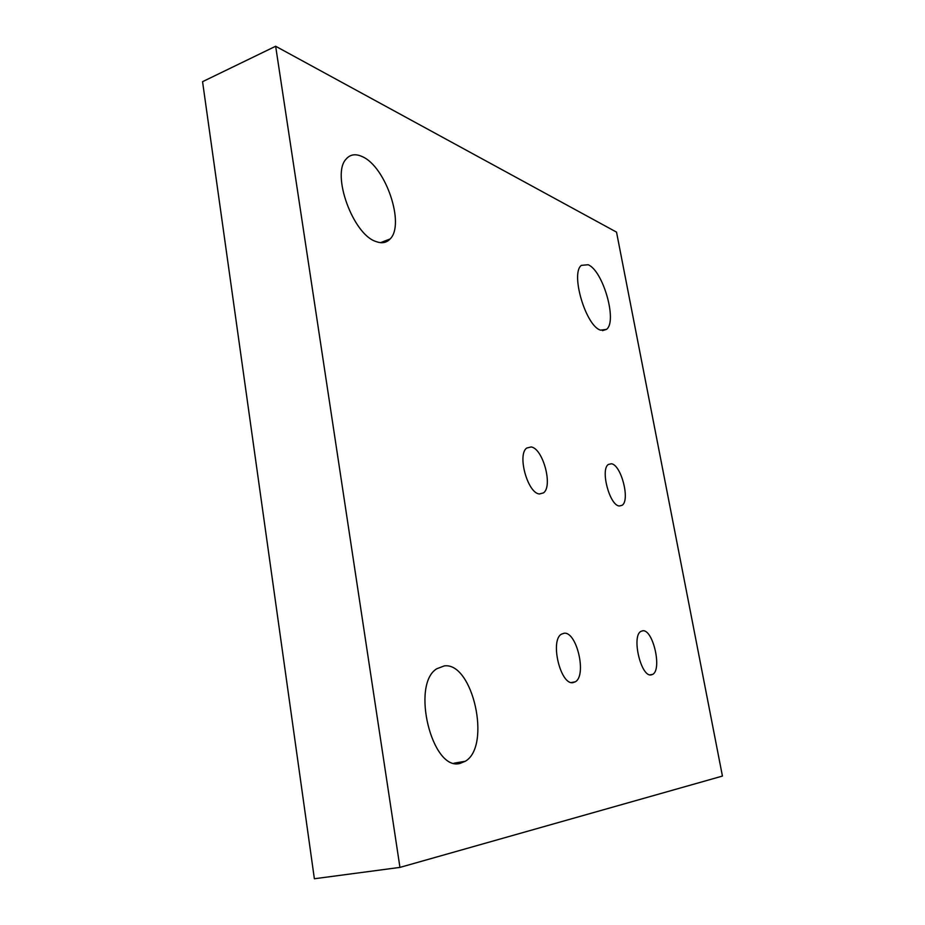 <?xml version="1.0" encoding="UTF-8"?>
<svg xmlns="http://www.w3.org/2000/svg" width="925" height="925" viewBox="0 0 925 925"><rect width="100%" height="100%" fill="white"/><g stroke="black" fill="none" stroke-linecap="round" stroke-linejoin="round"><path stroke-width="1.39" d="M600.545 330.156C585.86 326.062 570.239 273.43 581.363 265.371L588.127 264.723C603.1 270.655 617.553 321.449 606.522 329.369L600.545 330.156M275.65 46.25L616.524 232.129L722.437 776.075L399.947 867.396L275.65 46.25L202.563 81.677L314.373 878.75L399.947 867.396M539.483 493.973L543.461 492.898C553.185 486.353 542.998 448.394 531.135 446.948L526.718 448.047C516.959 454.695 527.759 493.476 539.483 493.973M619.368 505.998L622.132 505.293C630.341 500.252 621.207 464.847 611.425 463.76L608.349 464.466C600.094 469.542 609.679 505.686 619.368 505.998L622.132 505.293M460.037 763.414C431.975 771.612 410.654 684.407 436.762 668.763L444.324 665.896C472.825 661.918 491.58 746.174 465.31 761.263L460.037 763.414M362.253 156.614C385.76 166.546 405.254 224.578 390.107 238.974C386.5 242.859 381.771 243.703 375.932 241.506C353.003 234.511 331.058 174.108 346.216 158.973C350.286 154.336 355.628 153.55 362.253 156.614M651.119 674.915L652.738 674.348C662.231 669.492 653.062 629.37 642.817 630.757L640.875 631.393C631.347 636.238 640.956 677.192 651.119 674.915M572.991 682.638L575.362 681.783C586.936 675.423 576.83 631.636 564.215 633.22L561.371 634.192C549.797 640.609 560.492 685.309 572.991 682.638M539.448 493.962L543.461 492.898M571.373 682.546L575.362 681.783M650.021 674.868L652.738 674.348M454.083 763.183L465.31 761.263M602.51 330.653L606.522 329.369M380.533 242.651L390.107 238.974"/></g></svg>
